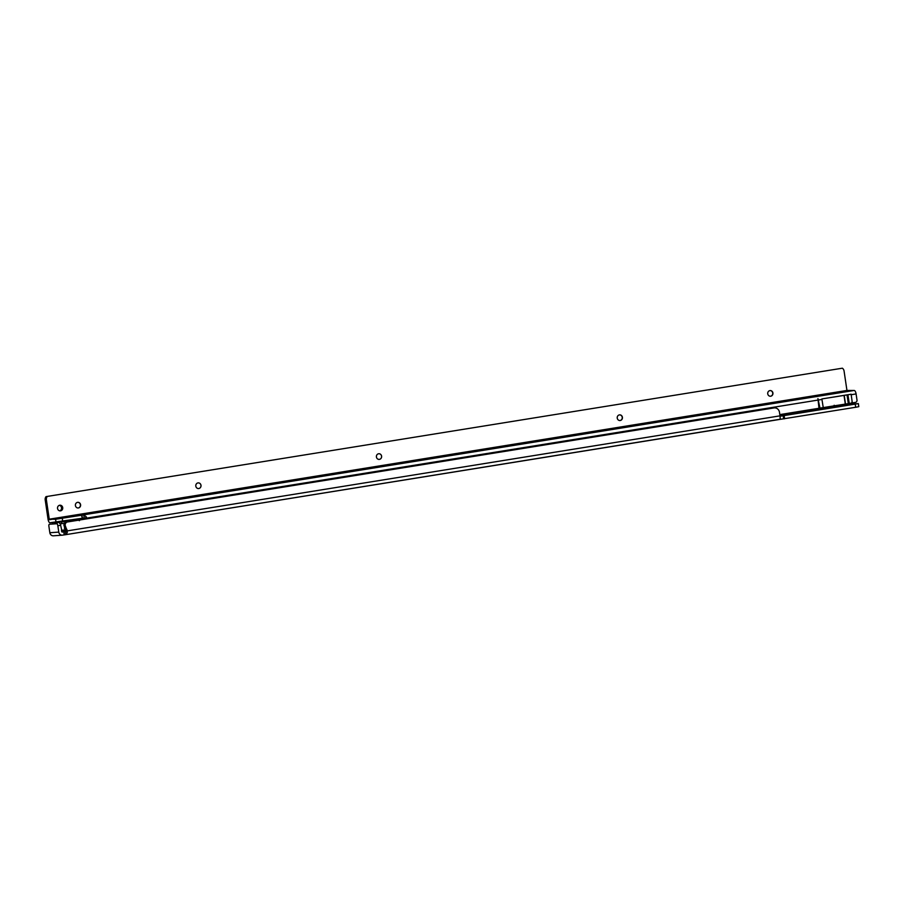 <?xml version="1.0" encoding="UTF-8"?>
<svg xmlns="http://www.w3.org/2000/svg" width="904" height="904" viewBox="0 0 904 904"><rect width="100%" height="100%" fill="white"/><g stroke="black" fill="none" stroke-linecap="round" stroke-linejoin="round"><path stroke-width="1.36" d="M806.707 411.501L817.001 409.919L806.707 411.501M823.996 409.003L834.29 407.421L823.996 409.003M52.172 523.811A2.068 0.791 -99.2 0 1 52.195 523.8A2.068 0.791 -99.2 0 0 52.195 523.8L56.749 523.744L49.404 524.252A2.068 0.791 -99.2 0 0 49.37 524.263A2.068 0.791 -99.2 0 0 48.906 526.354L49.844 532.727A3.616 3.333 86 0 0 53.392 535.801L62.331 535.179A3.616 3.333 -94 0 1 58.783 532.106L57.845 525.732A2.068 0.791 -99.2 0 0 56.749 523.744M845.477 404.709L858.348 403.602L858.8 406.664L855.681 407.275L780.299 419.332L780.084 416.834A3.616 1.39 -99.2 0 0 779.994 415.851L779.474 412.28A5.164 4.757 86 0 0 774.412 407.885L773.214 407.964A5.164 4.757 86 0 0 772.818 408.009L66.365 522.037A3.096 2.859 86 0 0 63.992 525.563L65.969 531.247L62.116 532.094L60.658 525.28A2.068 0.791 -99.2 0 0 59.562 523.292M85.53 518.952L85.383 518.037L72.817 520.105M85.349 517.969L72.535 520.037M58.071 522.376L55.449 522.806A3.096 2.859 -94 0 0 53.844 523.687M55.031 523.608A3.096 2.859 -94 0 1 55.054 523.586L59.268 522.15L71.303 520.975L74.795 519.868L77.269 519.619L79.45 520.681M820.775 407.986L822.55 408.518L834.358 406.495M66.365 522.037L67.551 521.958A3.096 2.859 86 0 0 65.19 525.473L67.145 530.908A3.616 1.39 80.8 0 1 67.224 532.705L65.642 534.682L62.602 535.145A3.616 3.333 -94 0 1 62.331 535.179M67.551 521.958L774.016 407.93A5.164 4.757 86 0 1 774.412 407.885M858.348 403.602L780.05 416.236M783.621 415.761L784.073 418.823M67.224 532.705L65.969 531.247L65.19 531.62L65.642 534.682L780.084 419.253M780.242 419.343L780.095 417.976M834.177 405.263L834.912 406.789L845.432 405.161L845.285 403.613M770.038 390.584A2.836 2.622 -94 0 1 770.547 396.223A2.836 2.622 86 0 0 772.92 392.991A2.836 2.622 86 0 0 770.14 390.573A2.836 2.622 86 0 0 767.745 393.828A2.836 2.622 86 0 0 770.536 396.234A2.836 2.622 -94 0 1 770.434 396.246M619.534 414.879A2.836 2.622 -94 0 1 620.042 420.518A2.836 2.622 86 0 0 622.415 417.275A2.836 2.622 86 0 0 619.624 414.868A2.836 2.622 86 0 0 617.24 418.111A2.836 2.622 86 0 0 620.02 420.529A2.836 2.622 -94 0 1 619.918 420.529M378.719 453.74A2.836 2.622 -94 0 1 379.228 459.39A2.836 2.622 86 0 0 381.601 456.147A2.836 2.622 86 0 0 378.821 453.74A2.836 2.622 86 0 0 376.426 456.983A2.836 2.622 86 0 0 379.217 459.401A2.836 2.622 -94 0 1 379.115 459.401M198.112 482.894A2.836 2.622 -94 0 1 198.62 488.544A2.836 2.622 86 0 0 200.993 485.301A2.836 2.622 86 0 0 198.213 482.883A2.836 2.622 86 0 0 195.818 486.137A2.836 2.622 86 0 0 198.597 488.555A2.836 2.622 -94 0 1 198.507 488.555M77.699 502.33A2.836 2.622 -94 0 1 78.219 507.969A2.836 2.622 86 0 0 80.592 504.737A2.836 2.622 86 0 0 77.8 502.319A2.836 2.622 86 0 0 75.416 505.573A2.836 2.622 86 0 0 78.196 507.98A2.836 2.622 -94 0 1 78.094 507.991M62.534 518.026L70.681 516.772L62.534 518.026M62.715 507.619A2.836 2.622 86 0 0 59.935 505.212A2.836 2.622 86 0 0 57.54 508.455A2.836 2.622 86 0 0 60.319 510.873A2.836 2.622 86 0 0 62.715 507.619M59.72 510.839A2.836 2.622 86 0 0 59.336 505.325M821.905 399.206L823.25 407.591L819.962 408.122L817.939 398.596L818.99 408.28L819.962 408.122M779.813 414.597L818.99 408.28M844.02 395.41L847.037 394.924L848.314 403.602L852.325 402.901L851.127 394.212L821.86 398.935L844.02 395.41L845.308 404.088L823.25 407.591M845.308 404.088L848.314 403.602M852.325 402.901L855.41 402.404A2.068 1.91 -94 0 0 856.992 400.054L856.088 393.929A3.616 1.39 -99.2 0 0 854.167 390.46L846.946 390.438L844.076 371.058A4.124 3.808 -94 0 0 842.358 368.199L46.025 496.624L842.358 368.199M86.705 518.76L86.614 518.128A3.616 1.39 -99.2 0 0 86.355 516.918L85.383 518.037L82.388 518.161M86.355 516.918L83.733 514.817L81.473 515.212L82.4 518.252L49.98 522.749A3.616 1.39 -99.2 0 1 48.059 519.28L45.2 499.889A4.124 3.808 -94 0 1 46.025 496.624M45.2 499.889L46.386 499.81A4.124 3.808 -94 0 1 47.211 496.545M46.386 499.81L49.257 519.201L55.585 519.269L56.037 522.331M82.4 518.252L81.948 515.19L55.585 519.269M854.167 390.46L83.733 514.817L84.185 517.868M141.273 509.946L141.171 509.325L181.15 502.873L181.241 503.494M161.161 506.093L161.251 506.726M817.939 398.596L819.352 408.212M847.037 394.924L847.952 394.777L849.24 403.444M851.127 394.212L847.952 394.777M66.173 517.438L66.738 517.348L66.173 517.438M72.58 520.207L61.382 521.868M60.658 525.28L57.845 525.732M49.844 532.727L58.783 532.106M56.387 522.738L55.449 522.806M820.821 408.258L779.847 414.868M64.579 528.546L65.766 528.456M65.563 529.326L66.76 529.247M64.387 528.207L65.574 528.117M63.992 525.563L65.19 525.473M772.818 408.009L774.016 407.93M65.755 529.665L66.953 529.586M67.145 530.908L779.994 415.851M822.55 408.518L779.926 415.399M65.834 534.648L780.197 419.343M784.163 415.693L784.615 418.755M855.229 404.212L855.681 407.275M63.755 531.834L64.207 534.897M783.18 415.795L783.632 418.857M829.68 406.789L849.997 403.512M822.041 399.421L818.753 399.952M856.088 393.929L851.127 394.732M141.171 509.325L86.614 518.128M817.781 400.11L181.15 502.873M49.257 519.201L846.946 390.438M49.528 519.698L847.217 390.935M81.767 515.223L82.219 518.286M62.274 518.376L62.726 521.438M168.686 504.884L168.777 505.505M151.284 507.686L151.375 508.319M148.459 508.15L148.561 508.771M171.511 504.432L171.602 505.053M844.234 395.376L845.511 404.054M65.777 529.778L61.415 530.354M65.947 530.964L61.585 531.529L65.947 530.964M64.478 523.292L60.218 523.857M851.907 402.122C852.009 403.15 851.376 403.715 849.997 403.805L828.358 406.777M72.365 519.642L72.67 521.167M61.415 521.258L61.562 522.806"/></g></svg>
